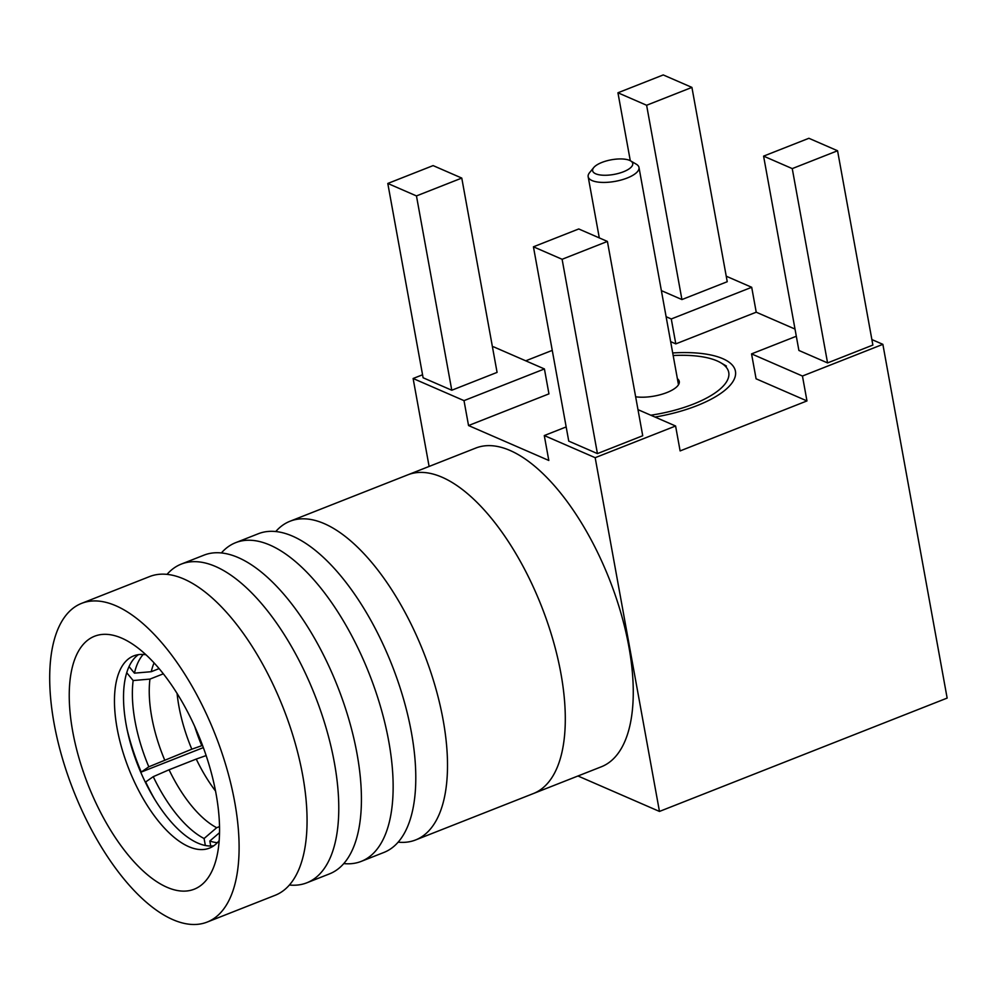 <?xml version="1.0" encoding="UTF-8"?>
<svg xmlns="http://www.w3.org/2000/svg" width="997" height="997" viewBox="0 0 997 997"><rect width="100%" height="100%" fill="white"/><g stroke="black" fill="none" stroke-linecap="round" stroke-linejoin="round"><path stroke-width="1.5" d="M672.701 352.963A84.284 30.695 169.7 0 1 735.562 374.511A84.284 30.695 169.7 0 1 696.953 405.667A84.284 30.695 169.7 0 1 655.017 417.058M666.121 316.722L671.28 318.965L751.701 287.286L726.227 276.206M681.923 299.561L646.617 105.258L691.918 87.4L727.237 281.715L681.923 299.561L661.372 290.625M451.778 390.238L423.102 377.763L387.796 183.46L433.097 165.602L461.773 178.077L497.079 372.392L451.778 390.238L416.459 195.923L461.773 178.077M796.316 336.251L751.551 353.885L802.448 376.031L806.972 400.931L756.087 378.798L751.551 353.885M871.877 339.566L882.868 344.339L802.448 376.031M827.572 362.92L872.874 345.062L837.567 150.759L808.891 138.284L763.59 156.13L798.896 350.445L827.572 362.92L792.254 168.605L763.59 156.13M387.796 183.46L416.459 195.923M597.427 453.598L568.751 441.123L533.432 246.807L578.746 228.961L607.41 241.436L642.729 435.739L597.427 453.598L562.109 259.282L607.41 241.436M646.617 105.258L617.941 92.783L630.291 160.704M691.918 87.4L663.242 74.937L617.941 92.783M533.432 246.807L562.109 259.282M792.254 168.605L837.567 150.759M882.868 344.339L947.15 698.087L659.466 811.433L595.172 457.685L675.592 426.006L637.98 409.642M566.171 426.928L544.287 435.552L595.172 457.685M577.961 775.99L659.466 811.433M429.109 466.446L413.119 378.499L464.004 400.632L544.424 368.952L493.54 346.806L492.506 347.218M413.119 378.499L422.566 374.772M671.28 318.965L675.804 343.878L670.645 341.635M751.701 287.286L756.225 312.198L675.804 343.878M756.225 312.198L795.02 329.072M675.592 426.006L680.116 450.918L806.972 400.931M544.424 368.952L548.948 393.865L468.54 425.545L548.811 460.464L544.287 435.552M468.54 425.545L464.004 400.632M525.743 360.814L552.263 350.371M203.351 747.6L141.238 772.064L148.815 766.805L191.81 749.196A97.768 43.507 -111.5 0 1 178.924 706.375A97.768 43.507 -111.5 0 1 177.092 693.476M164.63 759.901A97.768 43.507 68.5 0 1 151.743 717.08A97.768 43.507 68.5 0 1 149.949 679.094L133.149 680.54L126.731 672.726M415.587 839.96L533.383 793.55A171.272 76.208 -111.5 0 0 560.912 673.474A171.272 76.208 -111.5 0 0 407.81 474.834A171.272 76.208 68.5 0 1 536.324 593.751A171.272 76.208 68.5 0 1 543.764 787.156A171.272 76.208 68.5 0 1 533.383 793.55L601.341 766.78A171.272 76.208 -111.5 0 0 628.87 646.704A171.272 76.208 -111.5 0 0 475.768 448.064L290.015 521.244A171.272 76.208 68.5 0 1 418.528 640.161A171.272 76.208 68.5 0 1 425.981 833.567A171.272 76.208 68.5 0 1 415.587 839.96A171.272 76.208 68.5 0 1 398.139 842.166M148.815 766.805A103.7 46.149 68.5 0 1 135.019 721.08A103.7 46.149 68.5 0 1 133.149 680.54M194.664 726.339A101.407 45.127 -111.5 0 0 201.78 745.681L202.541 745.382M219.539 832.669L209.819 841.007L210.728 846.017M205.357 845.493L204.086 838.514L216.685 827.709L219.527 826.588M206.217 755.552L196.247 759.066A97.768 43.507 -111.5 0 0 215.539 791.045M216.685 827.709A97.768 43.507 68.5 0 1 169.066 769.784L153.251 776.675L145.674 781.947A123.977 55.159 68.5 0 0 154.435 798.859M169.066 769.784L196.247 759.066M201.78 745.681L191.81 749.196M149.949 679.094L163.346 673.81M129.049 666.594L134.445 673.149L151.245 671.704L159.109 668.601M151.245 671.704A97.768 43.507 68.5 0 1 154.086 662.905M217.346 842.702A103.7 46.149 68.5 0 1 209.819 841.007M141.238 772.064A123.977 55.159 68.5 0 1 127.08 729.43M134.445 673.149A103.7 46.149 68.5 0 1 143.182 654.468M204.086 838.514A103.7 46.149 68.5 0 1 153.251 776.675M601.926 162.424A20.389 7.428 169.7 0 1 630.627 160.891A20.389 7.428 169.7 0 1 623.424 171.783A20.389 7.428 169.7 0 1 600.169 174.961A20.389 7.428 169.7 0 1 593.701 167.608A20.389 7.428 169.7 0 1 601.926 162.424M630.627 160.891L636.31 164.218A25.822 9.409 169.7 0 1 638.99 167.471A25.822 9.409 169.7 0 1 627.2 178.014A25.822 9.409 169.7 0 1 592.068 180.569A25.822 9.409 169.7 0 1 588.168 176.706A25.822 9.409 169.7 0 1 589.539 172.718L593.701 167.608M275.758 531.526A171.272 76.208 68.5 0 1 279.634 527.637A171.272 76.208 68.5 0 1 290.015 521.244M221.384 552.949A171.272 76.208 68.5 0 1 225.26 549.06A171.272 76.208 68.5 0 1 235.653 542.667A171.272 76.208 68.5 0 1 364.167 661.584A171.272 76.208 68.5 0 1 371.607 854.99A171.272 76.208 68.5 0 1 361.226 861.383A171.272 76.208 68.5 0 1 343.778 863.589M167.022 574.372A171.272 76.208 68.5 0 1 170.898 570.483A171.272 76.208 68.5 0 1 181.292 564.09A171.272 76.208 68.5 0 1 309.793 682.995A171.272 76.208 68.5 0 1 317.245 876.413A171.272 76.208 68.5 0 1 306.852 882.794A171.272 76.208 68.5 0 1 289.404 885.012M138.458 654.643A103.314 45.974 -111.5 0 0 136.502 656.163A103.314 45.974 -111.5 0 0 138.87 767.777A103.314 45.974 -111.5 0 0 213.769 845.792M145.998 654.78A103.314 45.974 -111.5 0 0 133.71 655.889A103.314 45.974 -111.5 0 0 127.442 659.74A103.314 45.974 -111.5 0 0 131.94 776.401A103.314 45.974 -111.5 0 0 209.457 848.123A103.314 45.974 -111.5 0 0 215.713 844.272A103.314 45.974 -111.5 0 0 219.19 840.546M235.653 542.667L258.31 533.744A171.272 76.208 68.5 0 1 347.118 583.868A171.272 76.208 68.5 0 1 414.627 755.228A171.272 76.208 68.5 0 1 394.264 846.067A171.272 76.208 68.5 0 1 383.87 852.46L361.226 861.383M202.478 884.115A135.941 60.481 -111.5 0 0 215.601 861.458A135.941 60.481 -111.5 0 0 200.671 740.547A135.941 60.481 -111.5 0 0 129.112 641.943A135.941 60.481 -111.5 0 0 86.328 641.308A135.941 60.481 -111.5 0 0 96.672 804.529A135.941 60.481 -111.5 0 0 202.478 884.115M181.292 564.09L203.936 555.167A171.272 76.208 68.5 0 1 292.757 605.279A171.272 76.208 68.5 0 1 360.266 776.651A171.272 76.208 68.5 0 1 339.89 867.477A171.272 76.208 68.5 0 1 329.508 873.871L306.852 882.794M207.189 922.063L275.147 895.294A171.272 76.208 -111.5 0 0 285.528 888.9A171.272 76.208 -111.5 0 0 305.905 798.061A171.272 76.208 -111.5 0 0 238.383 626.702A171.272 76.208 -111.5 0 0 149.575 576.578L81.617 603.359A171.272 76.208 -111.5 0 0 71.223 609.753A171.272 76.208 -111.5 0 0 78.676 803.158A171.272 76.208 -111.5 0 0 207.189 922.063A171.272 76.208 -111.5 0 0 217.57 915.682A171.272 76.208 -111.5 0 0 210.118 722.264A171.272 76.208 -111.5 0 0 81.617 603.359M677.374 378.673A27.193 9.895 169.7 0 1 679.269 381.465A27.193 9.895 169.7 0 1 666.856 392.569A27.193 9.895 169.7 0 1 635.65 396.781M650.792 415.213A77.479 28.215 -10.3 0 0 693.376 404.097A77.479 28.215 -10.3 0 0 720.706 362.721A77.479 28.215 -10.3 0 0 673.174 355.53M638.99 167.471L678.483 384.755M588.168 176.706L599.297 237.897M720.706 362.721L726.402 366.049"/></g></svg>
